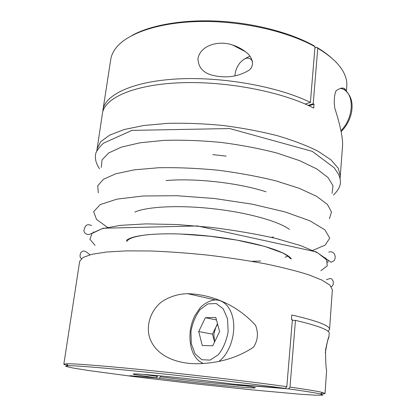 <?xml version="1.0" encoding="UTF-8"?>
<svg xmlns="http://www.w3.org/2000/svg" width="416" height="416" viewBox="0 0 416 416"><rect width="100%" height="100%" fill="white"/><g stroke="black" fill="none" stroke-linecap="round" stroke-linejoin="round"><path stroke-width="0.62" d="M292.318 320.419L295.459 320.372L289.994 387.109L288.506 388.872L236.974 384.639C252.257 386.755 258.008 387.863 254.228 387.951C246.132 388.128 192.717 382.616 159.318 378.264L129.724 375.695L156.322 377.874L157.404 376.418L157.503 375.601M160.514 375.887L160.399 376.813L159.318 378.264M328.047 331.349L329.55 329.441C329.945 325.697 317.366 320.876 291.803 314.99L291.429 319.478L292.38 319.686L286.822 386.667L285.334 388.43L233.849 384.218C214.396 381.623 183.882 378.144 161.964 376.028C139.381 373.901 130.094 373.386 134.092 374.478L156.322 377.874M314.917 47.913L316.638 47.252L317.756 48.266L313.206 103.782L308.121 105.357M131.914 35.5C150.488 25.142 182.9 19.308 218.556 21.164C254.212 23.067 290.415 32.635 313.903 45.692L315.016 46.706L310.398 102.388L305.157 104.026M308.984 105.763L314.023 104.208L313.706 108.082C282.734 91.853 226.33 80.839 179.915 82.784C133.39 84.677 104.4 98.181 102.424 113.474L96.803 150.925M310.398 102.388C278.32 86.622 222.789 76.523 177.83 78.926C132.766 81.292 104.972 94.786 102.965 109.959L102.794 111.738M202.27 345.535L198.723 331.547L205.358 317.689L215.784 317.476L219.627 331.573L212.742 345.784L202.27 345.535M255.627 325.468C258.544 333.174 257.858 340.397 253.578 347.142C238.857 356.949 221.718 362.414 202.16 363.537C180.497 365.108 154.539 357.531 148.949 335.208C146.505 322.811 151.762 309.546 161.595 301.86C169.468 296.634 178.183 293.909 187.73 293.691C213.772 294.367 239.075 306.779 255.627 325.468M340.116 178.214L342.612 144.997C342.768 137.254 340.142 124.904 334.74 107.952C333.824 100.864 334.246 95.16 336.014 90.834C341.312 87.23 344.62 87.157 345.92 90.61M340.387 176.405L338.364 168.366L330.97 159.848L318.079 151.237C306.831 145.584 293.202 140.39 277.186 135.647C260.094 131.326 241.977 127.93 222.846 125.46C203.648 123.63 185.229 122.928 167.601 123.354L143.801 125.492L124.275 129.501L109.793 135.039L100.698 141.705L96.944 149.094M346.393 91.588L346.788 86.065C347.105 81.734 346.096 77.251 343.746 72.618C339.472 64.21 330.808 56.092 317.756 48.266M314.023 104.208L313.206 103.782M315.016 46.706C287.518 31.346 242.429 21.008 201.568 21.471C160.67 21.944 128.591 32.713 116.662 47.143C113.344 51.142 111.363 55.292 110.718 59.587L102.965 109.959M197.933 58.77C198.39 67.86 203.71 73.466 213.892 75.587C227.037 78.39 238.867 76.523 249.376 69.987C254.909 65.286 252.226 57.07 246.62 52.593C242.419 49.218 237.76 46.701 232.632 45.042C220.126 40.42 200.621 44.278 197.933 58.77M325.333 352.763C326.685 344.438 327.818 339.425 328.728 337.73L329.264 333.466C329.649 330.112 318.38 325.749 295.459 320.372M320.648 393.89C323.492 393.916 324.948 393.775 325.016 393.468L322.317 392.439C317.652 391.29 306.878 389.511 289.994 387.109M329.55 329.441L332.363 289.728L329.987 285.21L322.02 280.124L308.329 274.674C296.436 270.936 282.074 267.316 265.231 263.812C247.276 260.478 228.296 257.598 208.296 255.18C188.261 253.105 169.12 251.711 150.868 250.983L126.355 250.869L106.434 252.028L91.874 254.311L82.976 257.504L79.659 261.383L63.84 364.177C63.84 364.489 65.229 364.946 68.011 365.55M286.822 386.667C254.103 382.091 200.554 375.716 154.43 370.952C108.238 366.184 75.369 363.6 66.706 363.766L63.84 364.177M329.025 336.851C328.708 336.133 327.543 340.501 325.541 349.955C325.603 361.488 325.967 368.274 326.622 370.318L325.016 393.468M344.396 89.825L344.682 88.837M331.453 57.881C327.366 54.215 322.431 50.674 316.638 47.252M285.334 388.43C252.996 383.989 200.231 377.733 154.762 373.006C109.231 368.274 76.747 365.622 68.115 365.69L65.582 366.324L72.831 367.988L88.104 370.448L135.33 376.782L193.882 383.698L252.507 389.922L299.967 394.212L315.406 395.2L322.842 395.179L320.512 394.004C315.853 392.912 305.188 391.201 288.506 388.872M249.954 56.103L244.488 58.968M252.606 61.558C249.636 56.482 245.357 56.992 239.756 63.081C237.162 66.472 235.607 70.174 235.097 74.194L234.998 75.904M216.46 319.951L205.358 317.689M214.583 341.988L212.493 334.121L198.723 331.547M212.493 334.121L217.5 323.757M217.646 324.293L215.779 327.314L213.86 334.126L214.604 341.942M160.399 376.813C187.392 380.364 228.348 384.732 245.57 385.861M143 374.358L157.404 376.418M190.954 331.531L191.298 343.762L195.114 353.824L201.781 359.715L210.085 360.105L218.364 354.697C223.298 348.39 226.559 340.683 228.145 331.583L227.526 318.791L223.205 308.786L216.19 303.534L207.953 303.888L200.106 309.577C195.551 315.697 192.504 323.019 190.954 331.531M332.103 193.289L333.034 185.78L328.052 177.544L316.862 168.99L299.582 160.628L276.9 153.036C259.464 148.528 240.812 144.992 220.943 142.412C200.996 140.525 182.021 139.844 164.018 140.374L140.223 142.756L121.524 147.082L108.716 152.942L102.04 159.874L101.28 167.398M226.236 156.125L212.742 154.612M329.373 218.759L331.5 211.999L327.387 204.402L316.618 196.336L299.255 188.313L275.995 180.892C257.941 176.426 238.555 172.869 217.828 170.206C197.033 168.21 177.336 167.388 158.746 167.742L134.415 169.822L115.71 173.805L103.423 179.28L97.724 185.775L98.301 192.837M266.063 191.797C238.664 182.858 194.714 177.928 166.015 180.575M312.754 250.385L325.213 245.086L329.742 238.108L324.891 229.804L309.863 220.787L284.996 211.905L252.148 204.162L214.651 198.531L176.842 195.718L143.088 195.988L116.875 199.144L100.225 204.604L93.652 211.624L96.522 219.435L107.5 227.36M289.442 229.403C278.73 221.343 247.874 212.618 213.502 208.775C179.135 204.911 147.108 206.575 134.878 212.066M320.892 270.717L327.288 265.819L326.503 259.776L317.715 252.886L300.685 245.591L276.037 238.477C256.261 234.016 234.718 230.324 211.411 227.396L177.19 224.546L145.943 223.881L120.333 225.363L102.107 228.701L92.009 233.475L89.908 239.19L95.061 245.388M291.403 258.981C286.395 251.17 251.68 240.848 210.423 236.246C169.166 231.598 133.026 233.969 126.417 240.479M340.969 130.666C355.181 116.548 354.385 90.189 340.21 88.374M201.49 362.606L203.024 363.485M219.019 361.275C228.909 354.146 235.414 336.17 233.423 321.318C231.52 306.415 221.868 297.617 211.973 300.529C207.163 301.657 201.848 305.708 199.862 308.188L194.906 315.619C192.431 320.57 190.845 325.91 190.159 331.646C189.311 342.514 191.116 351.052 195.577 357.25C197.475 359.954 200.039 362.029 203.263 363.47M271.3 237.354L273.468 237.032M251.789 261.331L260.645 261.03M285.121 257.265L288.252 256.022M279.256 239.273L278.855 239.106M325.099 258.138L325.468 257.852M327.824 262.688L327.99 260.359M99.523 168.787C95.898 163.379 94.645 158.246 95.763 153.384C96.855 150.446 99.419 147.051 103.449 143.208L131.997 130.39L229.663 128.549L312.239 151.346L334.24 167.794L338.681 174.559C341.905 182.333 340.969 187.46 333.507 195.031M91.567 225.519C86.866 223.59 85.176 225.098 83.886 230.714C84.406 233.345 86.206 234.598 89.268 234.478L103.085 228.244L197.486 225.95L316.134 251.852L331.157 262.278L333.965 260.764C336.7 257.494 334.703 250.172 328.702 252.138M126.781 241.556C128.112 238.846 132.662 236.824 145.158 234.998C154.882 233.912 166.717 233.584 180.664 234.016L209.711 236.205L236.699 240.074L264.446 246.329L282.36 252.814C286.265 254.847 288.974 256.812 290.477 258.721M89.856 254.826C83.866 249.184 82.415 250.926 80.74 252.819C79.648 255.668 79.882 257.592 81.432 258.586M331.256 286.608C332.951 286.083 333.59 284.237 333.185 281.076C331.354 279.235 332.472 277.28 326.43 279.744M320.512 394.004L322.317 392.439M68.115 365.69L66.706 363.766M245.71 51.834L232.632 45.042M345.909 90.636L341.307 88.171M341.172 131.586C346.117 126.594 349.476 120.624 351.26 113.667C353.231 104.229 351.681 96.933 346.601 91.785M215.519 299.967L187.73 293.696M253.672 387.239L254.228 387.951M134.794 373.906L134.092 374.478M93.683 232.227L93.376 231.863"/></g></svg>
